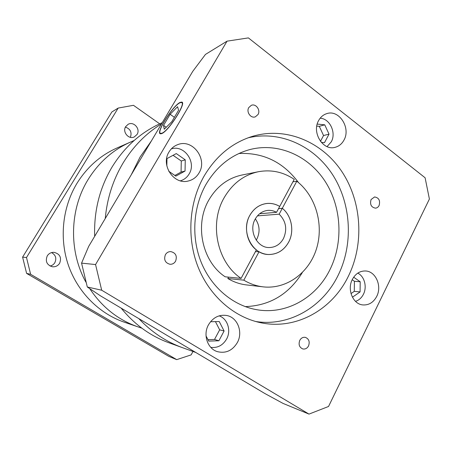 <?xml version="1.0" encoding="UTF-8"?>
<svg xmlns="http://www.w3.org/2000/svg" width="452" height="452" viewBox="0 0 452 452"><rect width="100%" height="100%" fill="white"/><g stroke="black" fill="none" stroke-linecap="round" stroke-linejoin="round"><path stroke-width="0.68" d="M162.234 122.684L159.827 123.786C140.188 132.871 124.26 147.29 112.056 167.042C99.638 187.981 93.841 211.073 94.671 236.317M123.017 163.115C133.137 146.493 145.979 133.402 161.545 123.842C145.979 133.402 133.137 146.493 123.017 163.115C113.034 179.879 107.113 198.349 105.248 218.536C107.113 198.349 113.034 179.879 123.017 163.115M141.883 328.203L137.95 326.858C118.153 319.937 102.09 307.202 89.75 288.647C102.09 307.202 118.153 319.937 137.95 326.858L124.255 322.174C99.163 313.558 77.8 292.274 68.405 265.284C59.127 238.272 62.5 207.05 77.083 183.145C87.196 167.008 100.53 155.279 117.085 147.945L130.345 142.148C112.927 149.866 98.875 162.274 88.202 179.376C69.58 209.338 68.568 250.871 85.869 282.088C68.568 250.871 69.58 209.338 88.202 179.376C98.875 162.274 112.927 149.866 130.345 142.148L134.154 140.487M121.142 308.123C134.425 324.44 150.324 335.983 168.839 342.74L182.297 347.605C165.974 341.672 151.476 332.011 138.792 318.609C151.476 332.011 165.974 341.672 182.297 347.605L195.801 352.487M140.126 156.98L151.352 140.99L140.126 156.98L131.227 174.839L140.126 156.98M193.552 351.153L174.658 339.921L193.552 351.153M371.081 199.53C369.73 204.445 371.205 207.321 375.493 208.152C377.053 207.982 378.251 207.112 379.087 205.547C380.426 200.581 378.917 197.716 374.572 196.948L371.081 199.53M299.772 340.367C298.309 344.514 299.32 347.373 302.806 348.944C305.23 349.385 307.14 348.39 308.53 345.955C309.987 341.735 308.936 338.876 305.366 337.361C302.998 336.989 301.134 337.989 299.772 340.367M165.398 254.679C163.635 259.73 165.183 262.928 170.037 264.284C172.432 264.358 174.286 263.318 175.596 261.183C177.348 255.99 175.715 252.792 170.686 251.583C168.415 251.606 166.652 252.64 165.398 254.679M248.786 107.565C246.012 111.943 250.854 118.712 255.363 116.814L258.03 114.514C260.815 110.09 255.843 103.271 251.301 105.333L248.786 107.565M179.919 102.785C172.907 105.802 155.991 132.526 160.584 133.385L161.889 133.221C168.46 131.153 186.45 102.926 181.512 102.468L179.919 102.785M161.652 133.617C168.387 131.509 186.857 102.536 181.783 102.073L180.145 102.401C172.952 105.508 155.618 132.894 160.319 133.786L161.652 133.617M180.376 180.828C184.162 179.715 187.094 177.404 189.168 173.896C196.677 162.161 184.224 144.499 171.302 148.906M210.779 347.362C217.548 348.176 222.83 345.396 226.621 339.017C231.384 330.548 227.588 318.671 219.152 315.846M355.498 301.354C358.939 300.241 361.583 297.874 363.436 294.252C367.273 286.873 364.465 276.336 357.769 273.132M327.045 146.601L331.259 141.86C336.497 132.843 329.864 118.582 320.157 118.215M168.992 152.013C160.5 165.093 173.828 184.987 188.151 181.043C192.868 179.924 196.501 177.212 199.055 172.901C207.835 159.138 192.671 138.566 177.834 144.6C174.088 145.973 171.138 148.442 168.992 152.013M208.468 324.83C202.807 334.695 207.457 348.684 217.293 351.611C225.74 353.69 232.424 350.673 237.356 342.559C243.232 332.124 237.588 317.473 226.836 315.519C219.113 314.332 212.988 317.44 208.468 324.83M352.345 279.438C346.916 289.489 352.916 304.094 362.713 304.914C368.764 305.349 373.437 302.507 376.731 296.382C382.211 286.02 375.663 271.132 365.431 270.974C359.826 270.901 355.458 273.726 352.345 279.438M318.654 120.509C311.564 132.357 322.852 150.798 334.881 147.38C338.808 146.425 341.836 144.007 343.955 140.126C351.097 127.972 339.068 109.215 326.728 113.644C323.282 114.74 320.592 117.028 318.654 120.509M255.431 251.657L259.047 251.73C262.137 253.482 265.392 254.414 268.816 254.521C277.443 254.391 284.048 250.278 288.636 242.193C294.608 231.294 291.726 215.728 282.308 208.287L296.806 181.212C315.807 195.993 324.016 224.604 316.513 248.707C309.117 272.833 286.562 289.562 263.104 286.85L246.385 284.913C239.865 284.144 233.678 282.008 227.819 278.511L228.559 277.138M258.363 171.732C271.228 169.398 283.189 171.935 294.246 179.342L279.703 206.44C275.635 204.01 271.307 203.027 266.714 203.485C259.465 204.473 253.832 208.434 249.815 215.372C243.509 226.429 246.6 242.617 256.363 249.922L241.091 278.381C217.209 262.635 208.88 223.695 224.186 197.665C232.458 183.54 243.854 174.896 258.363 171.732L241.865 175.043C227.881 178.088 216.909 186.354 208.948 199.835C194.224 224.672 202.208 261.764 225.186 276.805L241.091 278.381M205.886 184.602C192.976 207.428 191.156 237.729 201.338 262.646C211.592 287.545 232.933 305.36 256.114 309.58C285.749 315.197 315.841 298.105 329.689 270.16C343.526 242.792 341.729 207.225 325.191 181.461C308.654 155.748 278.133 142.081 249.527 149.657C231.164 154.81 216.615 166.46 205.886 184.602M245.227 306.62C269.703 305.688 288.709 294.388 302.241 272.714M203.965 176.32C189.009 202.637 186.608 237.65 197.953 266.703C209.383 295.738 233.526 316.858 260.002 322.57C295.506 330.502 331.881 310.095 348.209 276.562C364.34 244.17 361.928 202.202 342.147 172.026C322.389 141.917 286.037 126.3 252.335 136.391C232.085 142.747 215.966 156.053 203.965 176.32M255.623 321.491C289.122 326.858 322.451 307.145 337.881 275.827C353.396 244.882 351.532 204.931 333.197 175.613C314.852 146.369 280.715 130.153 248.058 137.826M298.529 182.608C283.263 162.121 263.392 152.414 238.922 153.499M192.738 71.382L88.682 246.397L81.569 263.132L87.304 286.992L100.513 295.862L264.917 393.556L283.037 403.41L308.998 414.1L328.542 406.478L429.4 199.038L425.106 177.777L248.391 37.9L227.04 41.16L205.451 54.426L192.738 71.382M227.04 41.16L95.558 264.556L81.569 263.132M95.558 264.556L101.689 290.212L87.304 286.992M101.689 290.212L308.998 414.1M227.819 278.511L243.82 280.161C249.911 283.822 256.335 286.054 263.104 286.85M292.913 181.823L296.806 181.212M243.82 280.161L259.047 251.73M279.664 206.44L279.703 206.44C275.63 204.033 271.302 203.05 266.72 203.507C259.471 204.49 253.843 208.451 249.832 215.389C240.424 231.181 252.114 254.866 268.816 254.499C277.432 254.363 284.037 250.261 288.619 242.182C294.585 231.294 291.709 215.74 282.302 208.304L279.161 214.169C286.048 221.164 287.478 229.311 283.444 238.605C280.161 244.374 275.454 247.351 269.319 247.543C257.041 248.035 248.334 230.695 255.21 219.101C258.188 213.943 262.38 211.039 267.793 210.395C270.861 210.14 273.782 210.785 276.539 212.327L279.692 206.457M282.308 208.287L278.522 208.638M321.332 142.397L324.485 142.668L329.028 134.142L324.739 124.814L317.219 124.091M352.232 296.834L352.6 297.088L360.074 291.93L360.204 281.754L353.667 277.2M206.033 335.892L208.745 341.113L218.898 340.768L224.102 331.011L219.237 321.541L210.53 321.739M168.765 171.274L175.839 176.116L185.049 171.054L185.263 159.838L176.274 153.578L166.98 158.573L166.833 165.89M320.457 141.318L323.547 135.538L319.298 126.334L316.779 126.091M319.298 126.334L324.739 124.814M323.547 135.538L329.028 134.142M351.001 293.591L354.283 291.337L354.413 281.291L352.193 279.743M354.413 281.291L360.204 281.754M354.283 291.337L360.074 291.93M207.993 339.672L214.519 339.458L219.661 329.836L215.44 321.626M219.661 329.836L224.102 331.011M214.519 339.458L218.898 340.768M174.884 175.461L181.066 172.065L185.049 171.054M181.066 172.065L181.28 161.008L173.065 155.302M181.28 161.008L185.263 159.838M177.596 106.7L170.127 114.271L163.539 125.373L164.251 129.227L171.805 121.695L178.563 110.265L177.596 106.7M166.217 127.272L163.539 125.373M174.387 117.322L170.127 114.271M255.346 218.858C259.714 225.243 260.228 231.955 256.894 238.995L256.227 240.136M257.437 215.875L279.161 214.169M278.511 208.66L282.302 208.304M259.64 213.745L276.539 212.327M51.528 252.6C55.692 254.945 56.788 258.312 54.828 262.708C53.709 264.482 52.127 265.595 50.07 266.036M47.268 255.86C45.121 261.324 46.81 264.957 52.336 266.759C55.46 267.053 57.896 265.889 59.641 263.267C61.788 257.459 59.873 253.809 53.901 252.329C51.059 252.295 48.85 253.47 47.268 255.86M125.696 126.6C122.096 131.911 128.73 139.821 134.3 136.928L137.052 134.464C140.702 129.04 133.73 121.04 128.136 124.3L125.696 126.6M125.407 127.125C130.419 128.916 132.08 132.312 130.391 137.329M192.976 351.464L191.134 354.888L176.721 359.639L168.929 356.43L26.611 273.403L22.6 257.126L111.853 111.96L118.181 108.073L133.476 105.31L159.697 123.842M176.721 359.639L30.629 274.302L26.498 257.521L118.181 108.073M26.498 257.521L22.6 257.126M30.629 274.302L26.611 273.403M161.149 133.786L160.584 133.385M182.201 102.378L181.783 102.073M182.461 103.158L181.919 102.762M265.753 203.615L266.72 203.507M267.85 254.47L268.816 254.499"/></g></svg>
